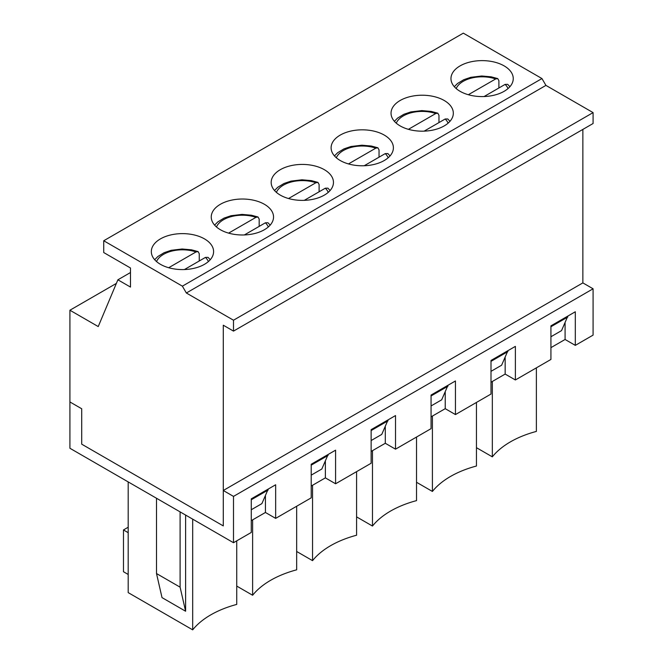 <?xml version="1.0" encoding="UTF-8"?>
<svg xmlns="http://www.w3.org/2000/svg" width="663" height="663" viewBox="0 0 663 663"><rect width="100%" height="100%" fill="white"/><g stroke="black" fill="none" stroke-linecap="round" stroke-linejoin="round"><path stroke-width="0.99" d="M498.899 87.98L498.899 80.712L497.739 78.59L495.667 78.947L468.335 94.726M484.065 96.549L505.107 84.4L507.692 84.35L509.905 86.72M438.972 122.58L438.972 115.312L437.812 113.191L435.74 113.547L408.408 129.326M424.129 131.15L445.18 119L447.757 118.95L449.97 121.321M379.045 157.181L379.045 149.913L377.885 147.791L375.805 148.147L348.481 163.927M364.202 165.75L385.244 153.601L387.83 153.551L390.043 155.921M319.11 191.781L319.11 184.513L317.95 182.391L315.878 182.748L288.546 198.527M304.276 200.35L325.318 188.201L327.895 188.151L330.108 190.521M259.183 226.381L259.183 219.113L258.023 216.992L255.951 217.348L228.619 233.127M244.34 234.951L265.391 222.801L267.968 222.751L270.181 225.122M199.256 260.982L199.256 253.714L198.096 251.592L196.016 251.948L168.684 267.728M184.413 269.551L205.455 257.401L208.041 257.352L210.254 259.722M261.893 503.615L251.277 509.748L261.893 503.615L268.192 489.087M321.828 469.014L311.212 475.147L321.828 469.014L328.119 454.486M381.755 434.414L371.139 440.547L381.755 434.414L388.046 419.886M441.682 399.814L431.066 405.947L441.682 399.814L447.981 385.286M501.618 365.214L491.001 371.346L501.618 365.214L507.908 350.686M561.544 330.613L550.928 336.746L561.544 330.613L567.835 316.085M582.86 129.409L582.86 282.894L223.282 490.496L223.282 525.908L81.715 444.177L81.715 408.764L69.913 401.952L69.913 310.226L98.232 326.569L117.89 279.803L130.478 287.071L130.478 267.993L103.735 252.553L103.735 240.752L463.313 33.15L541.961 78.557L545.931 85.394L593.087 112.611L593.087 123.509L233.5 331.11L223.282 325.21L223.282 525.908L81.715 444.177L81.715 408.764L69.913 401.952L69.913 448.263L233.5 542.715L233.5 496.396L223.282 490.496M251.277 499.753L268.192 489.99M103.735 240.752L182.383 286.159L186.353 292.996L233.5 320.212L593.087 112.611M233.5 320.212L233.5 331.11M186.353 292.996L545.931 85.394M182.383 286.159L541.961 78.557M504.137 65.886A31.144 17.984 180 0 1 513.253 78.599A31.144 17.984 180 0 1 482.109 96.583A31.144 17.984 180 0 1 450.964 78.599A31.144 17.984 180 0 1 470.191 61.99A31.144 17.984 180 0 1 504.137 65.886M444.202 100.486A31.144 17.984 180 0 1 453.326 113.199A31.144 17.984 180 0 1 422.182 131.183A31.144 17.984 180 0 1 391.037 113.199A31.144 17.984 180 0 1 410.264 96.591A31.144 17.984 180 0 1 444.202 100.486M384.275 135.086A31.144 17.984 180 0 1 393.391 147.799A31.144 17.984 180 0 1 362.255 165.783A31.144 17.984 180 0 1 331.11 147.799A31.144 17.984 180 0 1 350.337 131.191A31.144 17.984 180 0 1 384.275 135.086M324.34 169.687A31.144 17.984 180 0 1 333.464 182.4A31.144 17.984 180 0 1 302.32 200.383A31.144 17.984 180 0 1 271.175 182.4A31.144 17.984 180 0 1 290.402 165.791A31.144 17.984 180 0 1 324.34 169.687M264.413 204.287A31.144 17.984 180 0 1 273.537 217A31.144 17.984 180 0 1 242.393 234.984A31.144 17.984 180 0 1 211.248 217A31.144 17.984 180 0 1 230.475 200.392A31.144 17.984 180 0 1 264.413 204.287M204.486 238.887A31.144 17.984 180 0 1 213.602 251.6A31.144 17.984 180 0 1 182.458 269.584A31.144 17.984 180 0 1 151.321 251.6A31.144 17.984 180 0 1 170.54 234.992A31.144 17.984 180 0 1 204.486 238.887M117.89 279.803L130.478 272.534M69.913 310.226L116.381 283.399M311.212 465.153L328.119 455.39M371.139 430.552L388.046 420.79M431.066 395.952L447.981 386.189M491.001 361.352L507.908 351.589M550.928 326.751L567.835 316.997M251.277 520.646L265.432 512.474L275.659 518.375L311.212 497.847L311.212 464.249L335.586 450.169L335.586 483.775L371.139 463.246L371.139 429.649L395.521 415.568L395.521 449.174L431.066 428.646L431.066 395.049L455.448 380.968L455.448 414.574L491.001 394.046L491.001 360.448L515.383 346.368L515.383 379.974L550.928 359.445L550.928 325.848L575.31 311.767L575.31 345.373L593.087 335.113L593.087 288.795L233.5 496.396M275.659 518.375L275.659 484.769L251.277 498.849L251.277 532.447L233.5 542.715M550.928 347.644L565.083 339.473L575.31 345.373M491.001 382.244L505.156 374.073L515.383 379.974M431.066 416.845L445.229 408.673L455.448 414.574M371.139 451.445L385.294 443.274L395.521 449.174M311.212 486.045L325.367 477.874L335.586 483.775M185.607 611.236L162.012 597.612L156.509 573.545L180.104 587.169L185.607 611.236L185.607 515.06M156.509 498.261L156.509 573.545M180.104 587.169L180.104 511.877M192.684 519.146L192.684 629.85L128.191 592.614L128.191 481.91M476.448 447.674L492.336 456.848A89.977 51.954 180 0 1 536.375 431.422L536.375 367.849M265.432 495.957L265.432 512.474M565.083 322.956L565.083 339.473M505.156 357.556L505.156 374.073M445.229 392.156L445.229 408.673M385.294 426.757L385.294 443.274M325.367 461.357L325.367 477.874M192.684 629.85A89.977 51.954 180 0 1 236.732 604.424L236.732 540.851M128.191 527.226L123.475 529.952L123.475 571.73L128.191 574.456M593.087 288.795L582.86 282.894M492.336 456.848L492.336 381.474M296.659 551.475L312.546 560.649A89.977 51.954 180 0 1 356.586 535.223L356.586 471.65M312.546 560.649L312.546 485.275M356.586 516.875L372.473 526.049A89.977 51.954 180 0 1 416.521 500.623L416.521 437.05M372.473 526.049L372.473 450.674M416.521 482.274L432.409 491.449A89.977 51.954 180 0 1 476.448 466.023L476.448 402.449M432.409 491.449L432.409 416.074M236.732 586.075L252.62 595.25A89.977 51.954 180 0 1 296.659 569.824L296.659 506.25M252.62 595.25L252.62 519.875M123.475 529.952L128.191 532.679M456.185 88.56A26.694 15.415 180 0 1 495.667 78.947M505.107 84.4A26.694 15.415 180 0 1 508.04 88.56M396.25 123.161A26.694 15.415 180 0 1 435.74 113.547M445.18 119A26.694 15.415 180 0 1 448.113 123.161M336.323 157.761A26.694 15.415 180 0 1 375.805 148.147M385.244 153.601A26.694 15.415 180 0 1 388.178 157.761M276.396 192.361A26.694 15.415 180 0 1 315.878 182.748M325.318 188.201A26.694 15.415 180 0 1 328.251 192.361M216.461 226.961A26.694 15.415 180 0 1 255.951 217.348M265.391 222.801A26.694 15.415 180 0 1 268.324 226.961M156.534 261.562A26.694 15.415 180 0 1 196.016 251.948M205.455 257.401A26.694 15.415 180 0 1 208.389 261.562M497.739 78.59L491.159 76.825L481.769 75.996L470.78 77.314L463.777 79.693L457.495 83.513L454.321 86.72M437.812 113.191L431.232 111.425L421.834 110.597L410.853 111.914L403.842 114.293L397.568 118.113L394.394 121.321M377.885 147.791L371.297 146.026L361.907 145.197L350.926 146.515L343.915 148.893L337.641 152.714L334.459 155.921M317.95 182.391L311.37 180.626L301.98 179.797L290.991 181.115L283.988 183.494L277.706 187.314L274.532 190.521M258.023 216.992L251.443 215.226L242.045 214.398L231.064 215.715L224.053 218.094L217.779 221.914L214.605 225.122M198.096 251.592L191.508 249.827L182.118 248.998L171.129 250.316L164.126 252.694L157.852 256.515L154.67 259.722"/></g></svg>
